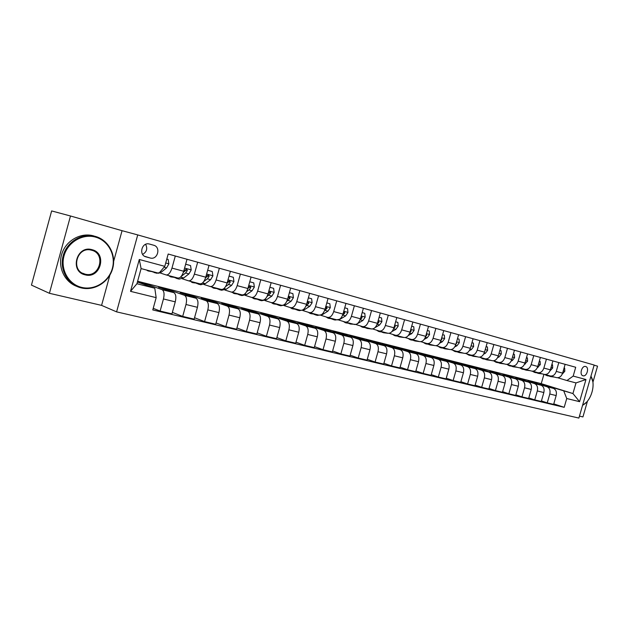 <?xml version="1.0" encoding="UTF-8"?>
<svg xmlns="http://www.w3.org/2000/svg" width="629" height="629" viewBox="0 0 629 629"><rect width="100%" height="100%" fill="white"/><g stroke="black" fill="none" stroke-linecap="round" stroke-linejoin="round"><path stroke-width="0.94" d="M585.662 366.518L585.583 366.495C581.786 365.339 579.105 374.963 583.004 375.765L583.052 375.78C586.849 376.944 589.546 367.367 585.662 366.518M579.451 416.123L582.934 416.925L587.494 401.074M116.593 311.866L578.892 418.073L594.161 365.024L137.727 234.916L116.593 311.866L101.583 305.38L109.871 275.148M113.668 261.302L122.057 230.686L70.487 215.991L49.416 293.295L101.583 305.38M49.416 293.295L31.45 285.102L51.633 210.927L70.487 215.991M592.911 382.275L597.55 366.157L594.114 365.174M145.967 256.852L150.331 258.039C157.737 260.115 161.15 247.008 153.665 245.231L149.215 243.989C141.761 241.937 138.435 255.162 145.967 256.852L145.621 256.75M156.165 297.651L130.525 291.345L139.284 259.486L164.79 266.342L158.909 273.277L141.1 268.599L136.941 283.726L154.789 288.224L156.165 297.651L152.784 309.932L564.205 407.325L553.779 403.889M137.617 281.257L541.247 383.651L572.94 393.557L575.999 382.919L566.949 380.545L573.184 376.087L575.716 367.265L168.187 254.03L164.79 266.342M573.184 376.087L585.969 379.523L579.592 401.679L566.737 398.519L564.205 407.325M122.057 230.686L137.727 234.916M566.949 380.545L557.664 377.746M558.811 362.563L556.272 371.417C554.975 374.892 552.907 376.401 550.084 375.93L545.406 374.522M546.428 359.128L543.865 368.083C542.552 371.597 540.492 373.131 537.669 372.659L532.865 371.212M533.754 355.605L531.167 364.671C529.846 368.232 527.778 369.781 524.956 369.317L520.026 367.831M520.781 352.004L518.162 361.172C516.826 364.781 514.758 366.353 511.943 365.897L506.88 364.364M507.485 348.309L504.843 357.594C503.499 361.243 501.423 362.839 498.616 362.39L493.411 360.81M493.867 344.527L491.194 353.923C489.842 357.618 487.766 359.245 484.967 358.797L479.613 357.17M479.911 340.643L477.207 350.164C475.839 353.907 473.763 355.558 470.979 355.118L465.476 353.443M465.602 336.672L462.865 346.304C461.489 350.101 459.414 351.784 456.638 351.352L450.977 349.614M450.93 332.592L448.163 342.357C446.779 346.194 444.703 347.908 441.935 347.483L436.109 345.698M435.881 328.409L433.082 338.3C431.683 342.192 429.607 343.929 426.855 343.513L420.856 341.673M420.431 324.116L417.601 334.141C416.194 338.087 414.118 339.857 411.382 339.44L405.202 337.537M404.581 319.713L401.711 329.863C400.288 333.865 398.22 335.666 395.499 335.265L389.139 333.299M388.297 315.192L385.396 325.476C383.965 329.533 381.897 331.373 379.193 330.972L372.635 328.943M371.566 310.545L368.633 320.971C367.187 325.091 365.127 326.954 362.446 326.569L355.739 324.485M354.379 305.765L351.414 316.34C349.952 320.515 347.9 322.418 345.235 322.04L338.567 319.964M336.712 300.859L333.708 311.583C332.238 315.821 330.186 317.755 327.552 317.393L320.924 315.318M318.541 295.811L315.499 306.685C314.02 310.985 311.968 312.959 309.366 312.605L302.793 310.537M299.844 290.614L296.762 301.653C295.268 306.016 293.232 308.021 290.653 307.683L284.143 305.631M280.605 285.267L277.483 296.471C275.982 300.898 273.953 302.95 271.406 302.62L264.958 300.576M260.791 279.763L257.631 291.133C256.113 295.63 254.1 297.721 251.592 297.407L245.208 295.371M240.388 274.095L237.18 285.637C235.655 290.197 233.65 292.336 231.181 292.045L224.875 290.016M219.356 268.245L216.109 279.968C214.568 284.607 212.578 286.785 210.149 286.51L203.93 284.497M197.671 262.222L194.377 274.126C192.82 278.844 190.854 281.069 188.472 280.809L182.339 278.812M175.302 256.003L171.961 268.103C170.396 272.892 168.446 275.164 166.119 274.928L160.081 272.947M541.247 383.651L543.928 374.31M137.421 281.989L154.789 288.224M137.452 281.863L146.966 284.277L162.054 289.654C164.106 290.913 164.57 294.01 163.461 298.956L160.12 311.056L153.224 308.328M168.737 290.826L169.004 289.851L158.508 287.194L173.793 292.619C175.876 293.877 176.364 296.959 175.263 301.857L171.945 313.863L160.12 311.056M169.004 289.851L184.47 295.308C186.569 296.566 187.08 299.632 185.987 304.499L182.693 316.411L172.354 312.377M190.139 296.173L190.39 295.268L180.201 292.689L195.847 298.177C197.978 299.443 198.505 302.486 197.427 307.314L194.157 319.131L182.693 316.411M190.39 295.268L206.194 300.788C208.348 302.054 208.891 305.081 207.822 309.869L204.574 321.6L194.542 317.739M210.919 301.377L211.155 300.528L201.264 298.02L217.241 303.571C219.419 304.837 219.977 307.84 218.923 312.597L215.692 324.242L204.574 321.6M211.155 300.528L227.281 306.103C229.483 307.369 230.057 310.356 229.011 315.082L225.803 326.64L216.054 322.936M231.095 306.433L231.323 305.639L221.715 303.202L237.99 308.808C240.215 310.073 240.813 313.045 239.775 317.731L236.583 329.195L225.803 326.64M231.323 305.639L247.74 311.261C249.98 312.527 250.594 315.483 249.564 320.137L246.395 331.522L236.929 327.968M250.704 311.347L250.916 310.6L241.583 308.234L258.142 313.887C260.406 315.153 261.027 318.093 260.013 322.708L256.868 334.007L246.395 331.522M250.916 310.6L267.6 316.277C269.888 317.535 270.525 320.46 269.519 325.044L266.389 336.263L257.19 332.851M269.77 316.135L269.967 315.42L260.886 313.124L277.704 318.824C280.007 320.082 280.66 322.992 279.661 327.544L276.556 338.677L266.389 336.263M269.967 315.42L286.903 321.144C289.222 322.402 289.883 325.295 288.9 329.816L285.81 340.871L276.862 337.584M288.302 320.782L288.491 320.114L279.661 317.881L296.715 323.613C299.058 324.878 299.734 327.756 298.759 332.238L295.693 343.214L285.81 340.871M288.491 320.114L305.655 325.869C308.006 327.127 308.697 329.989 307.73 334.447L304.68 345.345L295.976 342.176M306.339 325.319L306.512 324.682L297.926 322.504L315.2 328.275C317.566 329.541 318.274 332.379 317.307 336.806L314.28 347.617L304.68 345.345M306.512 324.682L323.88 330.469C326.27 331.727 326.986 334.557 326.034 338.952L323.023 349.693L314.555 346.642M323.88 329.722L324.053 329.124L315.695 327.001L333.166 332.804C335.564 334.07 336.295 336.877 335.351 341.24L332.356 351.91L323.023 349.693M324.053 329.124L341.618 334.935C344.024 336.193 344.763 338.992 343.827 343.332L340.855 353.923L332.615 350.974M340.965 334.023L341.13 333.449L332.993 331.389L350.644 337.215C353.066 338.473 353.82 341.256 352.893 345.557L349.936 356.077L340.855 353.923M341.13 333.449L358.868 339.29C361.305 340.541 362.06 343.308 361.14 347.593L358.208 358.035L350.188 355.188M357.602 338.205L357.759 337.655L349.834 335.65L367.651 341.508C370.104 342.758 370.874 345.51 369.962 349.755L367.037 360.134L358.208 358.035M357.759 337.655L375.655 343.52C378.115 344.778 378.894 347.515 377.99 351.737L375.088 362.037L367.281 359.293M373.815 342.286L373.964 341.759L366.235 339.802L384.209 345.683C386.686 346.933 387.472 349.653 386.576 353.844L383.69 364.081L375.088 362.037M373.964 341.759L392.001 347.648C394.485 348.898 395.279 351.603 394.399 355.77L391.529 365.936L383.918 363.279M389.61 346.257L389.752 345.761L382.22 343.851L400.335 349.748C402.827 350.998 403.637 353.687 402.757 357.83L399.902 367.926L391.529 365.936M389.752 345.761L407.922 351.658C410.423 352.908 411.24 355.589 410.367 359.702L407.529 369.734L400.115 367.155M405.013 350.133L405.147 349.661L397.803 347.798L416.044 353.71C418.552 354.953 419.378 357.618 418.513 361.706L415.69 371.668L407.529 369.734M405.147 349.661L423.435 355.574C425.959 356.816 426.784 359.466 425.935 363.531L423.128 373.429L415.903 370.937M420.03 353.915L420.156 353.459L413.001 351.65L431.345 357.571C433.876 358.813 434.718 361.447 433.868 365.48L431.077 375.316L423.128 373.429M420.156 353.459L438.555 359.387C441.094 360.629 441.935 363.248 441.094 367.257L438.327 377.038L431.274 374.617M434.678 357.602L434.804 357.17L427.814 355.401L446.268 361.329C448.815 362.571 449.664 365.182 448.831 369.16L446.071 378.87L438.327 377.038M434.804 357.17L453.297 363.106C455.852 364.34 456.709 366.935 455.883 370.898L453.139 380.553L446.268 378.202M448.972 361.211L449.09 360.787L442.273 359.065L460.821 365.001C463.376 366.235 464.241 368.814 463.424 372.753L460.695 382.338L453.139 380.553M449.09 360.787L467.677 366.731C470.24 367.957 471.113 370.536 470.295 374.444L467.583 383.973L460.876 381.701M462.928 364.726L463.038 364.325L456.387 362.634L475.013 368.578C477.584 369.813 478.457 372.368 477.655 376.252L474.958 385.726L467.583 383.973M463.038 364.325L481.704 370.269C484.275 371.495 485.163 374.043 484.361 377.903L481.672 387.315L475.131 385.105M476.554 368.154L476.664 367.768L470.162 366.125L488.859 372.069C491.438 373.296 492.334 375.827 491.532 379.672L488.867 389.021L481.672 387.315M476.664 367.768L495.393 373.72C497.971 374.939 498.868 377.463 498.082 381.276L495.424 390.578L489.04 388.431M489.857 371.511L502.374 375.482C504.961 376.7 505.865 379.208 505.087 383.006L502.445 392.244L495.424 390.578M489.96 371.141L508.751 377.086C511.346 378.304 512.25 380.804 511.471 384.578L508.845 393.762L502.61 391.67M502.854 374.79L515.576 378.807C518.17 380.026 519.082 382.511 518.312 386.253L515.701 395.389L508.845 393.762M502.956 374.428L521.795 380.38C524.397 381.591 525.317 384.06 524.547 387.794L521.952 396.868L515.859 394.839M515.56 377.99L528.462 382.055C531.065 383.265 531.985 385.726 531.222 389.437L528.643 398.456L521.952 396.868M515.654 377.644L534.54 383.588C537.142 384.799 538.07 387.244 537.315 390.931L534.744 399.902L528.792 397.921M527.975 381.119L541.05 385.231C543.66 386.442 544.588 388.871 543.841 392.535L541.286 401.451L534.744 399.902M528.069 380.789L546.986 386.733C549.597 387.936 550.532 390.357 549.793 394.006L547.246 402.867L541.427 400.94M540.107 384.185L553.347 388.337C555.965 389.54 556.901 391.946 556.162 395.57L553.638 404.384L547.246 402.867M540.201 383.863L572.94 393.557L579.592 401.679M146.683 285.314L146.966 284.277M187.017 259.266L183.707 271.256C182.143 276.005 180.185 278.262 177.826 278.01L166.315 274.975M209.025 265.375L205.762 277.185C204.213 281.863 202.231 284.064 199.825 283.797L188.676 280.864M230.371 271.311L227.148 282.932C225.607 287.539 223.617 289.694 221.164 289.411L210.361 286.565M251.073 277.059L247.889 288.514C246.371 293.043 244.359 295.158 241.866 294.852L231.393 292.1M271.17 282.641L268.025 293.924C266.515 298.39 264.494 300.458 261.971 300.143L251.804 297.47M290.684 288.066L287.579 299.184C286.077 303.579 284.049 305.608 281.485 305.277L271.626 302.683M309.633 293.334L306.575 304.287C305.089 308.619 303.044 310.608 300.45 310.262L290.881 307.746M328.055 298.453L325.028 309.248C323.558 313.517 321.505 315.467 318.879 315.113L309.594 312.668M345.966 303.43L342.97 314.075C341.516 318.274 339.456 320.192 336.806 319.823L327.78 317.448M363.381 308.265L360.425 318.769C358.978 322.913 356.918 324.792 354.245 324.415L345.47 322.103M380.325 312.975L377.408 323.33C375.969 327.418 373.901 329.266 371.204 328.873L362.674 326.632M396.82 317.559L393.935 327.772C392.504 331.805 390.436 333.622 387.723 333.221L379.429 331.035M412.876 322.017L410.029 332.104C408.614 336.075 406.538 337.859 403.81 337.451L395.735 335.328M428.514 326.365L425.699 336.311C424.3 340.234 422.224 341.987 419.472 341.571L411.618 339.503M443.752 330.602L440.968 340.423C439.577 344.291 437.501 346.013 434.741 345.588L427.091 343.576M458.612 334.722L455.852 344.425C454.476 348.238 452.4 349.936 449.625 349.504L442.179 347.546M473.087 338.748L470.366 348.324C468.998 352.091 466.922 353.757 464.139 353.317L456.882 351.414M487.216 342.671L484.519 352.13C483.166 355.849 481.091 357.484 478.299 357.044L471.223 355.181M500.991 346.5L498.333 355.841C496.981 359.513 494.913 361.125 492.106 360.676L485.211 358.868M514.443 350.235L511.809 359.466C510.473 363.09 508.397 364.678 505.59 364.222L498.868 362.453M527.566 353.883L524.963 363.004C523.635 366.581 521.567 368.146 518.752 367.69L512.195 365.96M540.382 357.445L537.803 366.455C536.49 369.994 534.422 371.535 531.607 371.071L525.207 369.388M552.899 360.928L550.351 369.828C549.046 373.319 546.986 374.837 544.164 374.373L537.913 372.73M566.737 398.519L563.875 391.277M565.133 364.325L562.609 373.123C561.312 376.574 559.252 378.068 556.429 377.597L550.336 375.993M141.1 268.599L139.284 259.486M136.941 283.726L130.525 291.345M585.969 379.523L575.999 382.919M142.618 254.391C146.754 251.985 147.752 248.636 145.621 244.327M150.009 270.942L147.909 270.895L146.62 270.053M166.803 259.062L168.147 259.431L168.863 263.921L166.591 267.899L161.456 272.05L156.983 273.277L154.113 272.522M168.147 259.431L166.811 259.03M153.476 271.854L148.468 271.036M152.784 271.98L155.654 272.428M172.959 276.729L170.38 276.791L168.745 275.62M185.649 264.227L190.548 265.572L191.224 269.983L188.936 273.89L183.739 277.932L179.179 279.103L176.427 278.38M190.548 265.572L185.657 264.196M176.324 277.609L170.954 276.941M175.121 277.869L178.667 278.081M181.089 276.508L185.586 272.994L187.348 270.517L186.687 269.07L185.217 269.943L183.291 272.554M187.348 270.517L186.019 270.108L184.163 271.712M194.801 282.476L192.175 282.515L190.501 281.336M207.68 270.266L212.264 271.524L212.901 275.864L210.613 279.701L205.345 283.64L200.714 284.756L198.064 284.056M212.264 271.524L207.68 270.234M198.064 283.333L192.765 282.665M196.783 283.577L200.132 283.868M203.796 281.509L207.358 278.828L209.135 276.398L208.506 274.983L207.067 275.84L205.471 278.136M209.135 276.398L207.774 275.982L206.226 277.303M215.999 288.051L213.325 288.066L211.603 286.895M229.035 276.123L233.335 277.295L233.933 281.564L231.629 285.33L226.314 289.183L221.605 290.236L219.073 289.576M233.335 277.295L229.042 276.092M219.167 288.884L213.923 288.224M217.807 289.112L221.156 289.403M225.575 286.596L228.476 284.489L230.261 282.106L229.664 280.715L228.256 281.564L226.975 283.514M230.261 282.106L228.877 281.682L227.572 282.791M236.567 293.46L233.854 293.452L232.093 292.281M253.778 282.901L249.768 281.776L253.778 282.901L254.344 287.099L252.032 290.802L246.662 294.561L241.898 295.567L239.46 294.93M239.641 294.27L234.46 293.617M238.218 294.482L241.575 294.773M246.615 291.636L248.974 289.977L250.767 287.642L250.2 286.274L248.825 287.115L247.842 288.695M250.767 287.642L249.351 287.209L248.251 288.145M95.451 237.094C82.611 233.406 67.657 242.189 64.016 255.932C60.18 269.621 68.687 284.418 81.699 287.398C94.657 290.582 108.825 281.635 112.355 268.402C116.066 255.217 108.345 240.585 95.451 237.094M81.29 287.917L80.654 287.752C67.704 284.418 59.378 269.605 63.12 255.869C66.69 242.079 81.385 232.989 94.397 236.158L95.372 236.402C108.581 239.987 116.483 254.965 112.677 268.457C109.069 282.004 94.562 291.172 81.29 287.917M92.007 249.682C107.551 253.22 100.42 279.26 85.127 274.834C69.3 271.586 76.589 244.885 92.007 249.682M85.057 274.126C99.594 278.34 106.372 253.581 91.598 250.224L91.347 250.161C76.809 245.978 70.173 270.95 84.962 274.102L85.057 274.126M40.004 253.668L43.165 242.039M76.777 286.352C64.606 281.973 57.585 267.223 61.752 254.108C65.778 240.954 80.017 232.581 92.612 235.623L93.587 235.875M590.969 376.111L592.801 381.567M586.417 402.293L582.533 405.422M582.58 405.273L583.295 404.856C591.354 400.233 595.789 384.72 591.276 376.913L590.922 376.284M256.546 298.712L253.786 298.689L252.001 297.517M273.623 288.341L269.88 287.288L273.623 288.341L274.158 292.469L271.846 296.11L266.429 299.781L261.601 300.741L259.266 300.127M259.533 299.498L254.407 298.854M258.039 299.703L261.412 299.994M266.971 296.605L270.674 293.02L270.132 291.675L268.096 293.688M270.674 293.02L269.236 292.579L268.316 293.366M275.95 303.815L273.159 303.776L271.327 302.596M289.395 292.666L292.902 293.625L293.405 297.69L291.093 301.267L285.637 304.853L280.754 305.765L278.505 305.175M292.902 293.625L289.403 292.642M278.851 304.578L273.788 303.941M277.303 304.766L280.676 305.065M286.706 301.48L290.008 298.24L289.489 296.919L288.176 297.745L287.783 298.461L288.554 297.8L290.008 298.24M294.804 308.776L291.982 308.713L290.095 307.51M308.367 297.863L311.638 298.759L312.102 302.761L309.79 306.276L304.294 309.783L299.365 310.655L297.21 310.089M311.638 298.759L308.375 297.839M297.627 309.523L292.619 308.886M296.023 309.696L299.404 309.987M305.851 306.252L308.792 303.312L308.304 302.022L306.944 302.974M308.792 303.312L307.322 302.863L306.842 303.32M313.148 313.604L310.294 313.525L308.336 312.283M329.848 303.752L326.813 302.895L329.848 303.752L330.288 307.691L327.968 311.151L322.441 314.579L317.472 315.404L315.396 314.862M315.884 314.327L310.93 313.69M314.233 314.484L317.614 314.775M324.43 310.923L327.056 308.241L326.585 306.976L325.539 307.439M327.056 308.241L325.382 307.998M330.98 318.29L328.094 318.195L326.089 316.93M347.554 308.611L344.731 307.809L347.554 308.611L347.963 312.487L345.651 315.884L340.1 319.241L335.084 320.035L333.087 319.508M333.645 318.997L328.747 318.368M331.939 319.139L335.328 319.438M342.483 315.483L344.81 313.038L344.37 311.787L343.544 312.039M348.332 322.858L345.423 322.748L343.363 321.458M362.155 312.613L364.781 313.328L365.166 317.15L362.854 320.499L356.769 324.053M356.069 324.367L350.306 324.029M364.781 313.328L362.162 312.589M350.927 323.542L346.084 322.921M349.174 323.668L352.562 323.974M360.024 319.949L362.092 317.7L361.667 316.473L361.038 316.599M365.221 327.3L362.288 327.174L360.181 325.869M381.544 317.928L379.122 317.236L381.544 317.928L381.905 321.686L379.594 324.981L374.947 327.646M372.038 328.998L367.069 328.432M367.745 327.968L362.957 327.347M365.952 328.079L369.341 328.385M377.086 324.305L378.902 322.245L378.501 321.042L378.037 321.081M381.669 331.625L378.713 331.483L376.567 330.162M397.866 322.402L395.633 321.765L397.866 322.402L398.204 326.105L395.893 329.352L391.922 331.577M388.156 333.315L383.391 332.717M384.13 332.277L379.381 331.664M382.298 332.379L385.679 332.678M393.683 328.542L395.271 326.663L394.58 325.476M397.685 335.839L394.721 335.689L392.527 334.345M411.696 326.192L413.764 326.758L414.079 330.414L411.775 333.606L408.323 335.493M403.975 337.498L399.297 336.892M413.764 326.758L411.704 326.168M400.083 336.468L395.389 335.862M398.212 336.562L401.593 336.869M409.849 332.655L411.209 330.964L410.682 329.785M413.292 339.943L410.312 339.778L408.079 338.426M427.35 330.484L429.245 331.003L429.544 334.604L427.24 337.749L424.237 339.361M419.425 341.563L414.794 340.957M429.245 331.003L427.358 330.461M415.627 340.564L410.989 339.959M413.733 340.635L417.106 340.949M425.597 336.649L426.737 335.163L426.391 334.015M428.506 343.945L425.511 343.772L423.238 342.404M442.604 334.659L444.341 335.139L444.617 338.693L442.321 341.791L439.702 343.159M434.482 345.518L429.898 344.928M444.341 335.139L442.612 334.644M430.786 344.55L426.187 343.953M428.852 344.613L432.217 344.928M440.945 340.517L441.873 339.251L441.621 338.143M443.343 347.853L440.331 347.664L438.028 346.28M457.472 338.74L459.052 339.173L459.312 342.679L457.016 345.73L454.751 346.894M449.169 349.386L444.632 348.788M459.052 339.173L457.48 338.716M445.56 348.435L441.015 347.845M443.602 348.49L446.96 348.804M455.899 344.275L456.63 343.23L456.489 342.2M457.81 351.658L454.783 351.454L452.455 350.07M471.962 342.711L473.401 343.104L473.645 346.563L471.349 349.575L469.399 350.55M463.494 353.152L459.005 352.562M459.98 352.224L455.475 351.635M457.983 352.264L461.34 352.586M470.484 347.923L470.979 346.178M473.401 343.104L471.97 342.687M471.923 355.369L468.888 355.157L466.529 353.765M487.404 346.941L486.107 346.563L487.404 346.941L487.624 350.353L485.336 353.317L483.67 354.135M477.474 356.832L473.024 356.25M474.038 355.928L469.58 355.346M472.025 355.951L475.375 356.273M484.715 351.438L485.101 350.101M485.698 358.994L482.655 358.774L480.273 357.374M501.061 350.683L499.898 350.353L501.061 350.683L501.266 354.048L498.986 356.973L497.586 357.649M491.115 360.417L486.712 359.843M487.766 359.536L483.347 358.955M485.722 359.552L489.063 359.874M498.624 354.819L498.86 353.985M499.143 362.532L496.1 362.304L493.686 360.897M514.388 354.339L513.35 354.041L514.388 354.339L514.577 357.665L512.305 360.543L511.149 361.093M504.434 363.924L500.079 363.35M501.164 363.059L496.792 362.485M499.104 363.067L502.429 363.397M512.281 365.984L509.223 365.748L506.825 364.364M526.489 357.657L527.409 357.909L527.582 361.188L524.389 364.466M517.447 367.344L513.13 366.778M514.247 366.503L509.922 365.929M512.163 366.503L515.489 366.825M527.409 357.909L526.489 357.642M525.097 369.357L522.046 369.113L519.751 367.839M540.122 361.392L539.32 361.164L540.122 361.392L540.28 364.631L537.3 367.768M530.153 370.685L525.875 370.119M527.031 369.868L522.746 369.302M524.924 369.852L528.242 370.182M537.638 372.651L534.571 372.407L532.37 371.212M551.845 364.608L552.545 364.796L552.687 367.996L549.911 371M542.568 373.948L538.338 373.39M539.517 373.146L535.271 372.588M537.394 373.131L540.696 373.461M552.545 364.796L551.853 364.6M549.903 375.875L546.813 375.615L544.683 374.483M564.677 368.122L564.087 367.957L564.677 368.122L564.803 371.283L562.224 374.161M554.707 377.141L550.509 376.59M551.719 376.362L547.521 375.804M549.589 376.331L552.875 376.661M173.793 292.619L162.054 289.654M195.847 298.177L184.47 295.308M217.241 303.571L206.194 300.788M237.99 308.808L227.281 306.103M258.142 313.887L247.74 311.261M277.704 318.824L267.6 316.277M296.715 323.613L286.903 321.144M315.2 328.275L305.655 325.869M333.166 332.804L323.88 330.469M350.644 337.215L341.618 334.935M367.651 341.508L358.868 339.29M384.209 345.683L375.655 343.52M400.335 349.748L392.001 347.648M416.044 353.71L407.922 351.658M431.345 357.571L423.435 355.574M446.268 361.329L438.555 359.387M460.821 365.001L453.297 363.106M475.013 368.578L467.677 366.731M488.859 372.069L481.704 370.269M502.374 375.482L495.393 373.72M515.576 378.807L508.751 377.086M528.462 382.055L521.795 380.38M541.05 385.231L534.54 383.588M553.347 388.337L546.986 386.733M175.263 301.857L163.461 298.956M183.707 271.256L171.961 268.103M205.762 277.185L194.377 274.126M197.427 307.314L185.987 304.499M227.148 282.932L216.109 279.968M218.923 312.597L207.822 309.869M247.889 288.514L237.18 285.637M239.775 317.731L229.011 315.082M268.025 293.924L257.631 291.133M260.013 322.708L249.564 320.137M287.579 299.184L277.483 296.471M279.661 327.544L269.519 325.044M306.575 304.287L296.762 301.653M298.759 332.238L288.9 329.816M325.028 309.248L315.499 306.685M317.307 336.806L307.73 334.447M342.97 314.075L333.708 311.583M335.351 341.24L326.034 338.952M360.425 318.769L351.414 316.34M352.893 345.557L343.827 343.332M377.408 323.33L368.633 320.971M369.962 349.755L361.14 347.593M393.935 327.772L385.396 325.476M386.576 353.844L377.99 351.737M410.029 332.104L401.711 329.863M402.757 357.83L394.399 355.77M425.699 336.311L417.601 334.141M418.513 361.706L410.367 359.702M440.968 340.423L433.082 338.3M433.868 365.48L425.935 363.531M455.852 344.425L448.163 342.357M448.831 369.16L441.094 367.257M470.366 348.324L462.865 346.304M463.424 372.753L455.883 370.898M484.519 352.13L477.207 350.164M477.655 376.252L470.295 374.444M498.333 355.841L491.194 353.923M491.532 379.672L484.361 377.903M511.809 359.466L504.843 357.594M505.087 383.006L498.082 381.276M524.963 363.004L518.162 361.172M518.312 386.253L511.471 384.578M537.803 366.455L531.167 364.671M531.222 389.437L524.547 387.794M550.351 369.828L543.865 368.083M543.841 392.535L537.315 390.931M562.609 373.123L556.272 371.417M556.162 395.57L549.793 394.006M149.427 244.036L153.665 245.231M144.639 256.302L150.158 257.992M168.847 263.81L165.726 262.961M161.456 272.05L160.23 271.72M166.591 267.899L164.051 267.223M191.208 269.872L184.588 268.08M183.739 277.932L180.531 277.09M188.936 273.89L185.586 272.994M212.885 275.754L206.627 274.055M205.345 283.64L202.577 282.908M210.613 279.701L207.358 278.828M233.917 281.454L228.005 279.85M226.314 289.183L223.955 288.562M231.629 285.33L228.476 284.489M254.328 286.989L248.738 285.48M246.662 294.561L244.697 294.034M252.032 290.802L248.974 289.977M274.142 292.367L268.858 290.936M266.429 299.781L264.825 299.357M271.846 296.11L268.874 295.308M293.389 297.588L288.404 296.235M285.637 304.853L284.379 304.522M291.093 301.267L288.2 300.489M312.094 302.659L307.384 301.385M304.294 309.783L303.367 309.539M309.79 306.276L306.983 305.521M330.272 307.589L325.83 306.386M322.441 314.579L321.828 314.414M327.968 311.151L325.24 310.419M347.955 312.385L343.764 311.253M345.651 315.884L342.994 315.176M343.387 312.613L344.81 313.038M365.158 317.055L361.211 315.978M362.854 320.499L360.268 319.799M360.834 317.323L362.092 317.7M381.897 321.592L378.178 320.586M379.594 324.981L377.086 324.312M377.809 321.914L378.902 322.245M398.196 326.011L394.697 325.067M395.893 329.352L393.612 328.739M394.328 326.38L395.271 326.663M414.071 330.319L410.784 329.423M411.775 333.606L409.707 333.055M410.415 330.728L411.209 330.964M429.536 334.518L426.446 333.677M427.24 337.749L425.385 337.254M426.085 334.966L426.737 335.163M444.609 338.599L441.707 337.812M442.321 341.791L440.662 341.343M441.346 339.094L441.873 339.251M459.304 342.585L456.583 341.854M457.016 345.73L455.545 345.337M456.229 343.112L456.63 343.23M473.637 346.477L471.09 345.785M471.349 349.575L470.06 349.229M487.617 350.267L485.234 349.622M485.336 353.317L484.22 353.018M501.258 353.97L499.033 353.364M498.986 356.973L498.026 356.722M514.577 357.579L512.501 357.02M512.305 360.543L511.511 360.331M527.574 361.109L525.655 360.582M525.317 364.034L524.665 363.861M540.272 364.553L538.487 364.065M538.023 367.438L537.512 367.305M552.679 367.918L551.028 367.462M564.803 371.204L563.277 370.788M144.599 256.278L150.331 258.039M92.612 235.623L94.397 236.158M84.962 274.102L82.611 273.206M591.276 376.913L591.189 376.512"/></g></svg>
